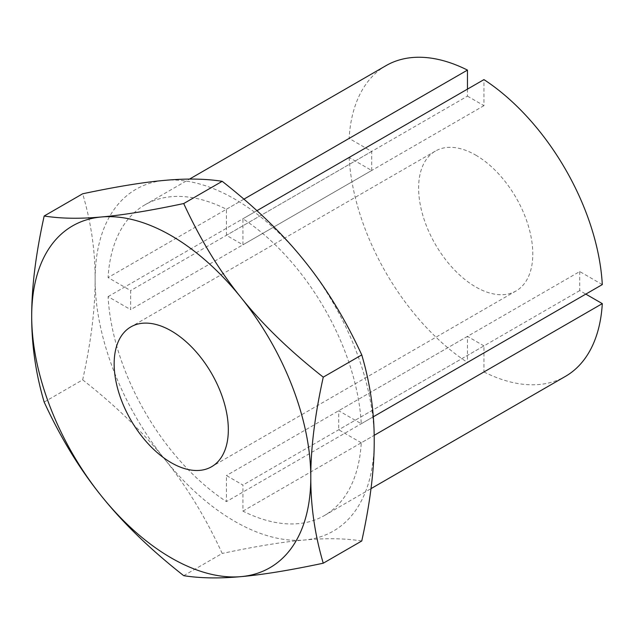 <?xml version="1.0" encoding="UTF-8"?>
<svg xmlns="http://www.w3.org/2000/svg" width="634" height="634" viewBox="0 0 634 634"><rect width="100%" height="100%" fill="white"/><g stroke="black" fill="none" stroke-linecap="round" stroke-linejoin="round"><path stroke-width="0.48" stroke-dasharray="3.17 2.38" d="M475.706 155.1A80.732 46.615 60 0 1 528.447 226.243A80.732 46.615 60 0 1 516.076 290.943A80.732 46.615 60 0 1 475.706 286.94A80.732 46.615 60 0 1 422.965 215.798A80.732 46.615 60 0 1 435.344 151.106A80.732 46.615 60 0 1 475.706 155.1M374.219 440.749A197.348 113.938 -120 0 0 304.447 260.915A197.348 113.938 -120 0 0 164.903 180.349A197.348 113.938 -120 0 0 95.132 279.618A197.348 113.938 -120 0 0 164.903 459.444A197.348 113.938 -120 0 0 304.447 540.01A197.348 113.938 -120 0 0 374.219 440.749M361.269 442.794L338.699 429.765L338.699 410.721L361.269 423.75A179.406 103.58 -120 0 0 242.925 218.77L242.925 244.827L226.433 235.301L226.433 209.244A179.406 103.58 -120 0 0 144.972 204.814A179.406 103.58 -120 0 0 108.081 277.573L130.652 290.602L130.652 309.646L108.081 296.617A179.406 103.58 -120 0 0 226.433 501.597L226.433 475.54L242.925 485.058L242.925 511.115A179.406 103.58 -120 0 0 324.378 515.553A179.406 103.58 -120 0 0 361.269 442.794L374.179 435.336M44.166 402.075L82.666 379.845C91.066 341.71 95.219 308.298 95.132 279.618C95.219 250.826 91.066 222.217 82.666 193.782M183.709 575.672L222.209 553.442C205.646 517.534 186.547 486.207 164.903 459.444C143.435 432.578 116.03 406.045 82.666 379.845M361.76 540.976C345.189 538.353 326.09 538.036 304.447 540.01C282.986 541.888 255.573 546.357 222.209 553.442M226.433 209.244L243.916 199.155M467.464 89.132L467.464 96.146L226.433 235.301M256.936 210.678L242.925 218.77M467.464 96.146L483.956 105.664L483.956 79.607M483.956 105.664L242.925 244.827M242.925 511.115L483.956 371.96L483.956 345.902L242.925 485.058M483.956 345.902L467.464 336.377L467.464 362.434L226.433 501.597M467.464 336.377L226.433 475.54M108.081 296.617L349.12 157.454L371.683 170.483L130.652 309.646M371.683 170.483L371.683 151.447L349.12 138.418L108.081 277.573M371.683 151.447L130.652 290.602M361.269 423.75L373.299 416.8M602.3 284.587L579.73 271.558L338.699 410.721M579.73 271.558L579.73 290.602L585.808 294.113M579.73 290.602L338.699 429.765M349.12 157.454A179.406 103.58 -120 0 0 467.464 362.434M483.956 371.96A179.406 103.58 -120 0 0 565.409 376.39M386.003 65.651A179.406 103.58 -120 0 0 349.12 138.418M516.076 290.943L211.613 466.719M435.344 151.106L130.881 326.882M324.378 515.553L371.001 488.64M144.972 204.814L189.518 179.089"/><path stroke-width="0.95" d="M171.243 330.885A80.732 46.615 60 0 1 223.984 402.027A80.732 46.615 60 0 1 211.613 466.719A80.732 46.615 60 0 1 171.243 462.725A80.732 46.615 60 0 1 118.503 391.582A80.732 46.615 60 0 1 130.881 326.882A80.732 46.615 60 0 1 171.243 330.885M183.709 203.546C150.353 210.623 122.941 215.1 101.472 216.971C79.829 218.952 60.729 218.627 44.166 216.012C35.766 254.139 31.613 287.551 31.7 316.239C31.613 345.023 35.766 373.64 44.166 402.075C60.729 437.975 79.829 469.303 101.472 496.065C122.941 522.931 150.353 549.464 183.709 575.672C200.273 578.287 219.38 578.612 241.015 576.631C262.484 574.761 289.897 570.283 323.253 563.206L361.76 540.976C370.153 502.841 374.306 469.437 374.219 440.749C374.306 411.957 370.153 383.348 361.76 354.913L323.253 377.143C289.897 350.935 262.484 324.402 241.015 297.536C219.38 270.781 200.273 239.446 183.709 203.546L222.209 181.316C255.573 207.524 282.986 234.057 304.447 260.915C326.09 287.678 345.189 319.013 361.76 354.913M44.166 216.012L82.666 193.782C116.03 186.705 143.435 182.227 164.903 180.349C186.547 178.376 205.646 178.701 222.209 181.316M323.253 563.206C314.86 534.771 310.7 506.154 310.795 477.37C310.7 448.682 314.86 415.27 323.253 377.143M310.795 477.37A197.348 113.938 -120 0 0 241.015 297.536A197.348 113.938 -120 0 0 101.472 216.971A197.348 113.938 -120 0 0 31.7 316.239A197.348 113.938 -120 0 0 101.472 496.065A197.348 113.938 -120 0 0 241.015 576.631A197.348 113.938 -120 0 0 310.795 477.37M243.916 199.155L467.464 70.089L467.464 89.132M373.299 416.8L602.3 284.587A179.406 103.58 -120 0 0 483.956 79.607L256.936 210.678M585.808 294.113L602.3 303.631L374.179 435.336M371.001 488.64L565.409 376.39A179.406 103.58 -120 0 0 602.3 303.631M467.464 70.089A179.406 103.58 -120 0 0 386.003 65.651L189.518 179.089"/></g></svg>

